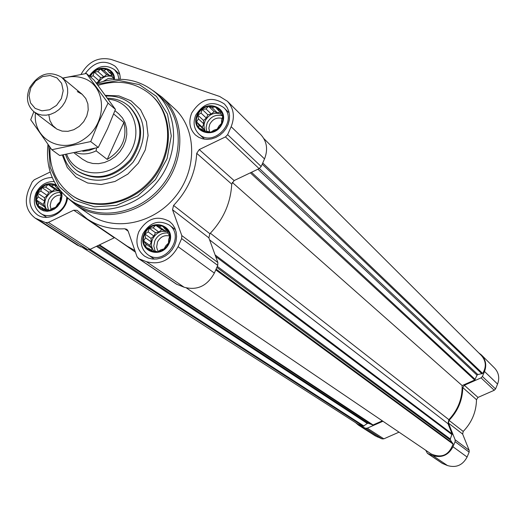 <?xml version="1.0" encoding="UTF-8"?>
<svg xmlns="http://www.w3.org/2000/svg" width="525" height="525" viewBox="0 0 525 525"><rect width="100%" height="100%" fill="white"/><g stroke="black" fill="none" stroke-linecap="round" stroke-linejoin="round"><path stroke-width="0.79" d="M155.708 225.205L159.18 226.636L162.369 225.724L164.66 228.703L167.521 229.674L168.105 233.481L169.778 236.014L168.571 239.682L168.525 243.042L165.926 245.641L164.082 248.863L160.886 249.756L157.657 251.902L154.809 250.911L150.983 251.35L149.33 248.804L145.852 247.367L145.917 244.013L143.633 241.027L145.477 237.832L144.907 234.038L148.116 231.906L149.317 228.25L153.129 227.804L155.708 225.205L161.759 229.655L158.885 232.004L155.42 232.673L153.91 236.066L151.042 238.409L151.298 241.953L149.789 245.352L151.738 248.089L151.922 250.609M144.749 233.966C151.876 217.553 176.006 226.61 168.617 243.068C161.385 259.606 137.294 250.287 144.749 233.966M59.437 189.683L59.83 192.458L61.333 194.873L60.178 198.45L60.027 201.685L57.56 204.238L55.703 207.349L52.69 208.254L49.521 210.341L46.876 209.423L43.162 209.856L41.685 207.427L38.332 206.043L38.502 202.814L36.317 199.927L38.181 196.836L37.636 193.148L40.786 191.08L41.941 187.517L45.636 187.077L48.077 184.518L51.43 185.896L54.423 184.971L56.621 187.865L58.538 188.514M60.697 191.218C62.396 201.475 58.163 207.952 47.998 210.656C38.095 209.501 34.584 203.641 37.485 193.082C42.643 184.57 49.094 182.247 56.844 186.099M90.727 77.208L93.109 75.626L94.264 72.069L97.939 71.617L100.393 69.011L103.733 70.343L106.759 69.313L108.957 72.142L111.654 72.896L112.212 76.552L113.768 78.809L113.564 79.492M90.234 76.781C95.878 64.778 114.312 66.787 113.892 79.459M208.576 106.286L212.048 107.664L215.257 106.641L217.553 109.561L220.454 110.375L221.038 114.135L222.764 116.504L221.55 120.166L221.563 123.382L218.951 126.039L217.16 129.15L213.931 130.154L210.742 132.261L207.854 131.414L204.054 131.867L202.348 129.485L198.883 128.1L198.896 124.891L196.606 121.971L198.404 118.88L197.827 115.132L201.003 113.039L202.204 109.397L205.99 108.938L208.576 106.286L214.161 111.668L211.299 114.017L207.828 114.745L206.345 118.086L203.483 120.435L203.772 123.88L202.282 127.227L204.264 129.852L204.389 131.362M197.669 115.06C204.684 98.903 228.933 107.198 221.655 123.395C214.541 139.676 190.332 131.132 197.669 115.06M50.17 172.016L34.276 179.786L32.189 181.952L28.665 189.715C24.084 201.777 26.283 211.267 35.26 218.177L45.622 222.593L48.392 222.423L73.717 210.197L114.293 237.786L90.103 249.329L87.445 249.48L77.49 245.214L35.26 218.177M81.04 74.373C88.305 61.563 98.346 56.588 111.175 59.45L219.726 96.488L227.397 101.246C233.782 108.314 235.036 116.799 231.157 126.696L227.627 134.669L225.468 136.907L199.238 149.572L196.724 153.32C195.549 173.001 187.838 190.372 173.585 205.426L172.528 209.738L181.801 235.574L181.643 238.58L178.067 246.671C170.5 260.275 159.928 265.276 146.363 261.66L138.968 258.792L137.051 256.777L128.074 230.961L126.873 229.346L124.747 228.769C110.67 229.556 98.129 226.268 87.117 218.905L77.142 210.348L73.717 210.197M114.647 237.635L135.457 252.177M87.117 218.905L127.181 246.166L134.886 250.537M138.331 258.457L176.426 284.143L184.124 287.228C197.118 290.732 207.198 286.02 214.357 273.085L217.737 265.394L217.868 262.526L208.871 237.845L209.862 233.737C223.414 219.45 230.698 202.919 231.722 184.144L234.111 180.58L259.127 168.637L261.181 166.51L264.515 158.924C268.177 149.5 266.936 141.396 260.8 134.61L227.397 101.246M85.188 73.684C94.119 61.681 104.035 59.161 114.942 66.117C118.545 69.484 120.317 73.854 120.258 79.236M67.574 197.945C65.881 212.408 47.965 222.357 37.36 214.804C29.859 208.996 28.028 201.042 31.867 190.936C36.422 182.142 43.201 177.667 52.211 177.509M138.83 231.709C146.934 218.367 157.165 214.948 169.529 221.452L172.548 224.372L174.792 227.988L176.164 232.122L176.584 236.578L176.032 241.126L174.536 245.556L172.167 249.644L169.043 253.188L165.309 256.016L161.162 257.985L156.798 259.009L152.434 259.028L148.28 258.051L144.546 256.128C136.94 249.998 135.03 241.861 138.83 231.709M191.717 112.993C200.931 98.68 211.857 95.707 224.49 104.062L227.049 107.323L228.762 111.162L229.543 115.408L229.353 119.844L228.204 124.254L226.144 128.422L223.276 132.136L219.745 135.227L215.723 137.53L211.404 138.935L207.007 139.381L202.748 138.843L198.824 137.353L195.438 134.984C189.564 128.993 188.324 121.662 191.717 112.993M153.346 90.786L162.205 97.328L174.202 108.314C196.711 128.533 197.695 168.86 175.685 196.238C153.956 223.847 114.443 231.971 89.677 214.587L76.276 205.373L67.909 198.207M82.753 247.649L358.312 424.397L363.261 426.274L367.297 423.465L96.443 246.304M382.344 420.847L373.058 424.948L368.248 423.314L367.297 423.465M430.874 453.758L431.071 453.895C441.591 458.496 448.928 455.221 453.082 444.078L450.391 439.989L216.838 267.442M232.227 182.359L462.131 385.573C462.42 398.6 457.997 409.959 448.875 419.652L448.028 423.727L452.104 433.913L450.279 438.998L450.391 439.989M462.131 385.573L474.698 380.021L477.041 375.178L257.933 169.207M263.858 138.587L481.392 355.517C486.117 360.997 486.544 366.968 482.672 373.446L477.829 374.555L477.041 375.178M425.782 450.312L427.429 453.357L442.306 463.391L447.471 465.55C456.14 468.083 462.683 465.248 467.099 457.039L469.147 452.13L469.166 450.279L462.65 434.077L463.208 431.432C471.824 422.474 476.254 411.889 476.497 399.683L477.993 397.418L494.235 390.272L495.541 388.94L497.569 384.083C499.78 378.026 498.789 372.697 494.589 368.091L481.484 354.998L478.695 352.826M355.537 422.618L358.444 425.099L375.237 435.855L382.056 438.88L383.834 438.841L399.026 432.16M477.993 397.418L464.33 385.265L481.071 377.862L482.423 376.491L484.523 371.477C486.813 365.229 485.796 359.737 481.484 354.998M464.33 385.265L462.781 387.601C462.505 400.188 457.918 411.108 449.026 420.367L448.442 423.091L455.129 439.792L455.103 441.702L452.983 446.762C448.422 455.241 441.676 458.181 432.751 455.582L427.429 453.357M358.444 425.099L365.446 428.203L367.277 428.164L382.928 421.247M105.945 96.088C115.854 95.57 124.412 98.352 131.618 104.422C146.98 121.137 147.44 140.424 133.009 162.297C114.942 181.282 96.042 185.174 76.309 173.972C69.91 169.227 65.579 162.881 63.308 154.928M107.5 98.221C115.657 98.365 122.719 100.951 128.691 105.998L129.498 106.693C143.857 122.24 144.309 140.201 130.863 160.591C114.023 178.283 96.416 181.886 78.041 171.393L77.175 170.763C71.682 166.674 67.823 161.273 65.592 154.553M97.998 85.352C118.388 79.15 136.106 82.373 151.161 95.018C172.417 113.899 173.316 151.948 152.513 177.817C131.992 203.903 94.717 211.595 71.538 195.123C56.326 183.743 49.147 167.797 50.013 147.289M151.548 95.379L151.942 95.727C173.184 114.588 174.077 152.598 153.307 178.441C132.799 204.501 95.563 212.179 72.404 195.727L71.971 195.425M97.092 84.151L118.768 80.43L139.407 84.637L156.404 96.351L167.534 114.174L171.281 135.903L167.062 158.734L155.38 179.662L137.753 195.917L116.524 205.373L94.493 206.843L74.517 200.228L59.122 186.48L50.183 167.436L48.713 145.517M96.547 83.429C119.313 75.653 139.164 78.888 156.096 93.128C178.717 113.4 179.616 154.042 157.388 181.689C135.45 209.573 95.648 217.842 70.803 200.36C53.11 187.064 45.498 168.44 47.959 144.487M156.096 93.128L160.814 97.433C183.323 117.613 184.249 158.018 162.166 185.489C140.365 213.189 100.793 221.379 76.066 203.989L70.803 200.36M162.205 97.328C185.003 117.803 185.929 158.747 163.544 186.592C141.455 214.659 101.358 222.974 76.276 205.373M197.124 114.87C204.455 97.972 229.819 106.641 222.213 123.592C214.771 140.621 189.446 131.677 197.124 114.87M195.707 115.218C203.569 102.998 212.907 100.439 223.716 107.553C238.777 121.078 213.17 148.299 198.863 134C193.863 128.881 192.813 122.62 195.707 115.218M89.814 76.42C95.819 63.971 114.955 66.209 114.476 79.413M89.23 75.922C96.889 65.881 105.315 63.807 114.509 69.694L117.659 73.92L119.05 79.222M61.668 192.327L62.029 196.035L61.399 199.848L59.817 203.477L57.409 206.647L54.344 209.121L50.872 210.715L47.237 211.306L43.726 210.853L40.596 209.39L38.082 207.027L36.376 203.949L35.595 200.386L35.798 196.606L36.967 192.885C41.81 184.577 48.169 181.899 56.044 184.846M66.741 197.256C66.537 210.302 50.282 220.343 40.681 213.412C34.289 208.438 32.734 201.639 36.008 193.016C40.11 185.174 46.161 181.368 54.167 181.584M144.204 233.763C151.653 216.595 176.892 226.058 169.168 243.278C161.602 260.584 136.408 250.825 144.204 233.763M142.918 233.782C149.835 222.39 158.583 219.457 169.155 224.982C186.139 236.526 164.161 267.048 147.781 254.645C141.304 249.401 139.683 242.445 142.918 233.782M197.827 115.132L203.483 120.435M201.003 113.039L206.345 118.086M198.404 118.88L203.772 123.88M196.606 121.971L202.282 127.227M198.896 124.891L204.264 129.852M202.348 129.485L204.848 131.788M217.553 109.561L220.841 112.757M212.048 107.664L217.311 112.757L214.161 111.668M220.211 112.147L217.311 112.757M205.99 108.938L211.299 114.017M202.204 109.397L207.828 114.745M221.032 114.102C214.279 111.904 208.957 114.201 205.058 120.98L204.113 124.162L203.995 126.584L204.625 129.655L205.669 131.696M209.639 131.952L208.871 128.218L209.751 124.307C212.684 119.057 216.818 117.095 222.16 118.427M206.725 131.572L206.102 127.326L207.165 122.955C210.709 116.596 215.723 114.188 222.213 115.736M93.109 75.626L99.127 80.824L96.364 83.114M108.957 72.142L111.969 74.806M103.733 70.343L109.672 75.58L106.68 74.55L103.917 76.847L100.597 77.575L99.127 80.824M112.009 75.068L109.672 75.58M100.393 69.011L106.68 74.55M97.939 71.617L103.917 76.847M94.264 72.069L100.597 77.575M112.199 76.453C106.47 75.121 101.824 77.241 98.26 82.812M37.636 193.148L44.468 197.735L44.658 201.16L43.162 204.461L44.986 207.099L45.124 209.646M40.786 191.08L47.243 195.444L44.468 197.735M38.181 196.836L44.658 201.16M36.317 199.927L43.162 204.461M38.502 202.814L44.986 207.099M41.685 207.427L45.071 209.652M56.621 187.865L59.456 189.827M51.43 185.896L57.809 190.306L54.83 189.177L52.054 191.474L48.733 192.143L47.243 195.444M59.483 189.965L57.809 190.306M48.077 184.518L54.83 189.177M45.636 187.077L52.054 191.474M41.941 187.517L48.733 192.143M59.64 191.034C53.747 189.971 49.186 192.393 45.951 198.299C44.238 202.407 44.461 206.128 46.613 209.455M144.907 234.038L151.042 238.409M148.116 231.906L153.91 236.066M145.477 237.832L151.298 241.953M143.633 241.027L149.789 245.352M145.917 244.013L151.738 248.089M149.33 248.804L152.722 251.173M164.66 228.703L167.737 230.98M159.18 226.636L164.896 230.843L161.759 229.655M167.002 230.436L164.896 230.843M153.129 227.804L158.885 232.004M149.317 228.25L155.42 232.673M167.895 231.984C161.365 230.121 156.273 232.463 152.604 239.006C150.8 243.508 151.22 247.518 153.871 251.035M103.451 81.257L108.209 78.52L113.354 78.199M51.069 209.357L50.197 205.439L51.135 201.278C53.438 196.914 56.812 194.867 61.261 195.136M48.464 209.98L47.348 205.144L48.49 200.005C51.017 195.103 54.79 192.57 59.824 192.412M158.353 251.462L157.323 249.683L156.653 246.947L157.533 241.92C160.427 236.69 164.502 234.747 169.759 236.086M155.059 251.002L153.779 245.969L154.888 240.64C157.841 235.016 162.225 232.483 168.046 233.028M94.493 148.457L88.686 150.57L82.76 151.279M96.495 147.932L96.154 150.852C89.197 154.206 82.399 154.829 75.751 152.729M114.949 110.663L118.689 113.813L122.45 117.902L125.127 122.87L126.604 128.494L126.787 134.492L125.678 140.575L123.322 146.449L119.838 151.823L115.388 156.43L110.197 160.046L104.514 162.501L98.628 163.669L92.82 163.498L87.373 162.002L82.543 159.259L74.228 153.024M113.689 113.971L123.854 122.482L107.238 159.423C121.925 150.38 127.463 138.068 123.854 122.482M96.154 150.852L107.238 159.423M108.203 99.199C133.514 100.885 144.966 133.822 127.503 156.358C110.716 179.386 75.554 177.942 66.688 154.37M128.691 105.998C143.056 121.551 143.509 139.532 130.042 159.941C113.19 177.653 95.57 181.263 77.175 170.763M30.824 87.721L35.654 80.968L42.545 76.604L50.138 75.502L56.943 77.89L61.609 83.304L63.197 90.694L61.386 98.582L56.516 105.394L49.567 109.764L41.934 110.828L35.142 108.38L30.529 102.926L28.993 95.557L30.824 87.721M29.571 87.924C38.423 73.782 49.101 70.232 61.602 77.26L64.444 80.318L66.472 84.066L67.567 88.325L67.692 92.879L66.826 97.512L65.008 101.988L62.337 106.089L58.944 109.62L54.987 112.396L50.669 114.279L46.207 115.185L41.81 115.073L37.702 113.945L34.079 111.864C27.195 105.755 25.692 97.775 29.571 87.924M62.928 78.363C70.028 76.066 76.84 76.02 83.357 78.212C106.7 85.654 107.848 122.594 84.84 138.548C62.324 155.282 32.392 139.335 35.451 112.908M77.293 91.573L82.143 94.29L85.778 98.516L87.872 103.878L88.22 109.882L86.789 116.005L83.705 121.675L79.249 126.387L73.828 129.701L67.935 131.329L62.101 131.119L56.858 129.104L52.664 125.475L49.908 120.547L48.812 114.778M33.843 111.681L30.719 119.772L51.811 149.723L90.713 141.573L98.72 121.957L108.065 103.143L86.402 73.487L62.606 78.094M86.402 73.487L93.909 79.938L115.434 109.371L107.527 128.756L98.267 147.459L59.679 155.498L51.811 149.723M108.065 103.143L115.434 109.371M90.713 141.573L98.267 147.459M38.587 219.863L80.692 246.842M45.622 222.593L87.445 249.48M48.392 222.423L90.103 249.329M124.747 228.769L128.139 231.144M138.968 258.792L177.037 284.458M146.363 261.66L184.124 287.228M178.067 246.671L214.357 273.085M181.643 238.58L217.737 265.394M181.801 235.574L217.868 262.526M172.528 209.738L208.871 237.845M173.585 205.426L209.862 233.737M196.724 153.32L231.722 184.144M199.238 149.572L234.111 180.58M225.468 136.907L259.127 168.637M227.627 134.669L261.181 166.51M231.157 126.696L264.515 158.924M363.261 426.274L88.968 249.664M364.015 426.07L90.083 249.342M368.248 423.314L97.473 245.812M372.323 424.968L98.844 245.155M373.058 424.948L99.514 244.84M453.082 444.078L215.768 269.883M452.898 443.303L216.097 269.135M450.279 438.998L217.298 266.405M452.091 434.674L215.683 256.522M452.104 433.913L215.093 254.894M448.028 423.727L209.613 239.879M448.875 419.652L210.368 233.218M474.698 380.021L250.327 172.837M475.237 379.47L251.468 172.292M477.829 374.555L259.389 168.499M481.989 373.879L262.231 164.135M482.672 373.446L262.743 162.967M497.569 384.083L484.523 371.477M495.541 388.94L482.423 376.491M494.235 390.272L481.071 377.862M476.497 399.683L462.781 387.601M463.208 431.432L449.026 420.367M462.65 434.077L448.442 423.091M469.166 450.279L455.129 439.792M469.147 452.13L455.103 441.702M467.099 457.039L452.983 446.762M447.471 465.55L432.751 455.582M442.719 463.608L427.855 453.587M383.834 438.841L367.277 428.164M382.056 438.88L365.446 428.203M377.442 436.997L360.701 426.274M105.42 95.366L118.932 95.898L131.06 100.839L140.562 109.732L146.449 121.715L148.083 135.575L145.274 149.907L138.278 163.209L127.831 174.103L115.014 181.46L101.161 184.524L87.708 183.015L76.027 177.122L67.279 167.482L62.317 155.085M431.071 453.895L186.46 287.982M71.538 195.123L72.404 195.727M151.161 95.018L151.942 95.727M198.863 134L204.566 139.197M223.716 107.553L229.215 112.967M114.509 69.694L119.772 74.399M40.681 213.412L46.751 217.363M147.781 254.645L154.317 259.14M169.155 224.982L175.501 229.733M34.079 111.864L55.381 128.107M61.602 77.26L82.228 94.362"/></g></svg>
